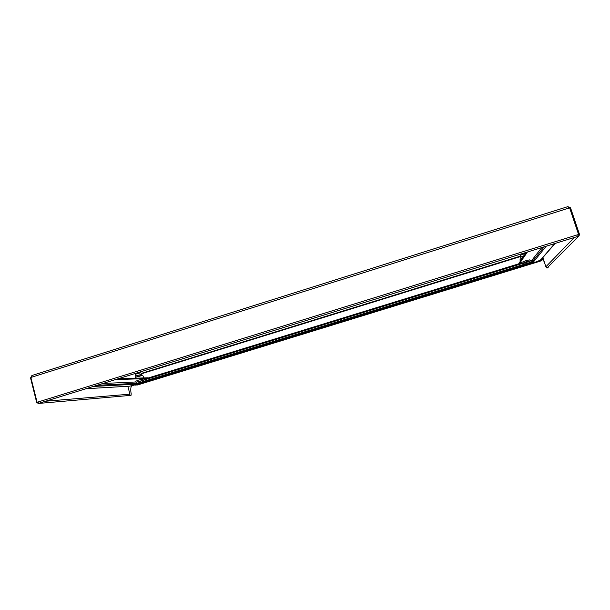 <?xml version="1.0" encoding="UTF-8"?>
<svg xmlns="http://www.w3.org/2000/svg" width="610" height="610" viewBox="0 0 610 610"><rect width="100%" height="100%" fill="white"/><g stroke="black" fill="none" stroke-linecap="round" stroke-linejoin="round"><path stroke-width="0.91" d="M127.841 386.282L129.922 394.167L128.977 395.516L38.651 403.439M129.503 395.341L131.013 395.379L131.211 393.9C130.502 390.187 130.609 387.525 131.531 385.924M129.838 395.493L130.944 395.394M540.285 261.133L542.999 258.03M532.233 260.44L530.021 261.118M521.436 263.764L144.349 379.916M136.77 382.249L136.335 382.386M138.272 384.75L136.35 384.879M518.965 263.749L147.902 378.093M134.978 373.549L135.542 374.578M37.157 402.387L36.699 402.524L38.445 403.462L39.482 403.118M36.699 402.524L30.5 377.788L30.919 377.659M135.428 385.101L138.081 384.78M136.266 384.902L137.997 384.803M31.888 375.524L30.851 377.674M31.621 377.224L569.61 207.85L578.577 234.461L577.403 236.535L39.315 403.172L37.096 402.295L30.866 377.46L31.621 377.224L32.002 375.486L567.834 206.637L570.373 207.85M568.711 208.14L567.864 206.63L31.933 375.508M117.982 378.81L147.818 377.788L148.001 378.467L144.318 379.595M115.237 379.656L148.001 378.467M555.054 243.459L542.862 257.595L545.889 266.768C546.438 267.668 547.117 267.775 547.933 267.096L578.806 236.062M548.154 266.883L548.146 267.47L547.04 268.072M578.57 234.583L579.462 234.309L579.103 235.757L577.548 236.489M569.687 208.063L570.525 207.796L579.462 234.309M542.366 259.059L540.429 261.057M542.587 259.174L541.139 260.836M542.092 259.143L544.166 261.56M546.606 267.485L547.017 268.087M568.482 207.522L569.29 207.957M526.407 252.334L518.858 263.428L519.087 264.138L521.26 263.474M530.189 260.722L531.546 260.302M527.414 252.021L519.087 264.138M525.698 253.379L520.368 255.216L520.864 258.434M524.165 255.628L520.452 257.161M530.212 260.935L529.854 259.837L525.866 260.691L521.054 262.651L521.413 263.749L525.393 262.895L530.212 260.935L526.224 261.766L521.413 263.749M525.98 262.094L523.944 262.933L525.98 262.094M522.907 257.481L520.879 258.419M135.527 376.019L141.749 374.319L140.826 372.748L135.542 374.189L135.847 377.232M142.069 375.539L135.855 377.224M144.356 379.984L144.074 378.94L138.401 380.144L135.809 381.204L136.091 382.249L144.356 379.984L136.091 382.249M140.872 381.075L138.47 381.585L140.872 381.075M530.204 260.828L532.088 259.99L541.794 247.569M102.823 383.499L135.954 381.967M129.922 394.167L45.567 401.235M138.188 384.78L540.323 261.126M141.428 373.777L520.429 256.566M141.223 373.427L520.406 256.124M37.096 402.295L578.577 234.461M545.889 266.768L574.315 237.496M532.088 259.99L532.553 261.408L544.158 246.837M528.969 261.629L529.312 262.696L532.553 261.408L533.529 261.896L546.232 246.196M85.987 388.715L129.694 386.16L143.167 382.996L528.756 264.412C535.428 262.3 539.476 260.706 540.91 259.624L554.97 243.489M540.91 259.624L554.726 243.558M139.942 381.555L140.186 382.462L529.312 262.696L529.472 263.497L533.529 261.896M528.756 264.412L528.74 264.42C534.978 262.521 539.126 260.866 541.207 259.448M136.312 382.287L136.579 383.309L140.186 382.462L140.62 383.126L529.472 263.497M96.975 385.314L136.579 383.309L136.114 384.178L140.62 383.126M129.694 386.16L85.911 388.738M93.239 386.473L136.114 384.178M138.241 384.765L540.3 261.141M137.448 384.979L138.043 384.796M130.372 395.577L130.982 395.387M522.884 257.519C520.071 258.853 519.316 259.967 520.604 260.866M135.107 378.223C134.863 377.704 135.778 377.11 137.852 376.446C142.336 374.967 144.105 375.47 143.144 377.948M141.756 374.327L142.077 375.539M129.579 386.183L143.182 382.996L528.748 264.42"/></g></svg>

